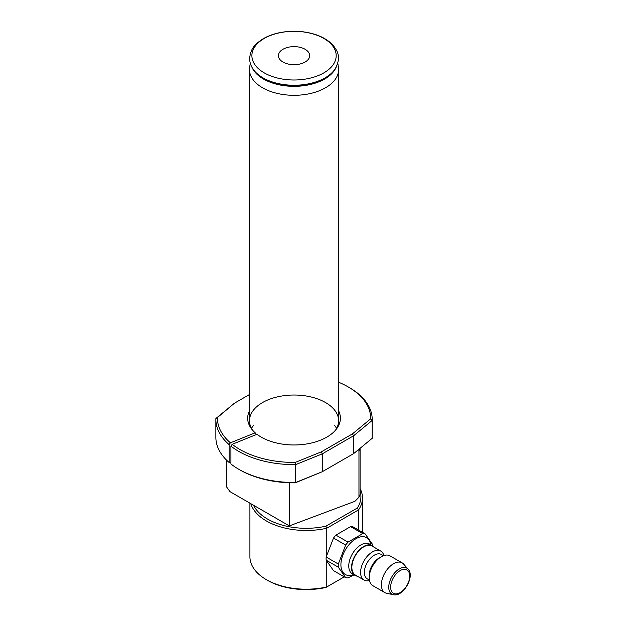 <?xml version="1.0" encoding="UTF-8"?>
<svg xmlns="http://www.w3.org/2000/svg" width="626" height="626" viewBox="0 0 626 626"><rect width="100%" height="100%" fill="white"/><g stroke="black" fill="none" stroke-linecap="round" stroke-linejoin="round"><path stroke-width="0.94" d="M357.305 450.587L358.956 451.033A67.232 38.812 0 0 0 360.028 448.341M358.956 451.033L358.956 497.24L354.903 501.316L289.322 525.903L289.322 482.771M358.956 497.24A67.232 38.812 180 0 0 360.091 494.383L360.091 448.294M289.322 525.903L230.032 491.668L226.815 487.255L226.815 460.384L226.815 487.138A67.232 38.812 180 0 1 226.815 487.02M344.277 576.851L325.903 587.462A54.72 31.59 180 0 1 267.505 580.325L266.402 579.684A56.285 32.497 0 0 0 326.78 586.953L326.78 561.193M326.78 554.918L326.78 528.234A56.285 32.497 180 0 1 250.776 503.648M360.091 488.601A56.285 32.497 180 0 1 362.485 497.991A56.285 32.497 180 0 1 358.588 509.869L358.588 530.073M357.25 508.085L358.588 509.869L326.78 528.234L325.903 526.184L357.25 508.085A54.72 31.59 0 0 0 360.091 491.214M249.915 503.147L249.915 556.71A56.285 32.497 0 0 0 266.402 579.684M253.507 505.221A54.72 31.59 0 0 0 325.903 526.184M365.115 533.845L352.97 526.834A24.234 13.991 -60 0 0 350.599 526.615L335.896 535.113A24.234 13.991 -60 0 0 333.517 538.063L326.162 557.015A24.234 13.991 -60 0 0 326.162 560.176L333.517 570.638L345.662 577.657L338.314 567.187A24.234 13.991 -60 0 1 338.314 564.026L345.662 545.074A24.234 13.991 -60 0 1 348.04 542.124L362.744 533.626A24.234 13.991 -60 0 1 365.115 533.845L372.47 544.307A24.234 13.991 -60 0 1 372.525 545.794M350.599 526.615L362.744 533.626M354.089 574.856L348.04 577.868A24.234 13.991 -60 0 1 345.662 577.657M353.612 574.582A21.276 12.285 -60 0 1 348.432 575.458A21.276 12.285 -60 0 1 342.633 555.685A21.276 12.285 -60 0 1 362.407 536.654A21.276 12.285 -60 0 1 370.811 544.792M357.321 576.178A17.199 9.93 -60 0 1 355.091 575.435L352.321 573.839A17.199 9.93 -60 0 1 349.566 570.529A17.199 9.93 -60 0 1 352.321 553.979A17.199 9.93 -60 0 1 365.279 543.313A17.199 9.93 -60 0 1 366.14 543.243A17.199 9.93 -60 0 1 369.52 544.049L372.29 545.645A17.199 9.93 -60 0 1 374.051 547.202M355.091 575.435A17.199 9.93 -60 0 1 353.158 559.597A17.199 9.93 -60 0 1 372.29 545.645M369.481 580.513A16.73 9.656 -60 0 1 364.058 580.067L355.325 575.028A16.73 9.656 -60 0 1 354.308 557.641A16.73 9.656 -60 0 1 369.606 545.293A16.73 9.656 -60 0 1 372.055 546.052L380.788 551.091A16.73 9.656 -60 0 1 383.879 555.567M364.058 580.067A16.73 9.656 -60 0 1 363.041 562.688A16.73 9.656 -60 0 1 378.339 550.34A16.73 9.656 -60 0 1 380.788 551.091M369.403 580.083L367.266 578.854A14.069 8.122 -60 0 1 366.413 564.229A14.069 8.122 -60 0 1 379.278 553.846A14.069 8.122 -60 0 1 381.336 554.48L383.472 555.708M393.41 594.7L386.727 593.338A17.199 9.93 -60 0 1 384.943 592.665L372.783 585.646A17.199 9.93 -60 0 1 369.215 577.775L369.215 575.216A14.069 8.122 -60 0 1 379.168 557.985L381.383 556.71A17.199 9.93 -60 0 1 387.463 555.082A17.199 9.93 -60 0 1 389.975 555.857L402.142 562.876A17.199 9.93 -60 0 1 403.613 564.089L408.136 569.198C415.226 576.256 403.074 597.314 393.41 594.7A14.993 8.654 -60 0 1 390.17 580.31A14.993 8.654 -60 0 1 404.654 567.469A14.993 8.654 -60 0 1 408.136 569.198M369.215 577.775A17.199 9.93 -60 0 1 381.383 556.71M384.943 592.665A17.199 9.93 -60 0 1 383.894 574.793A17.199 9.93 -60 0 1 399.623 562.101A17.199 9.93 -60 0 1 402.142 562.876M326.162 557.015L338.314 564.026M326.162 560.176L338.314 567.187M335.896 535.113L348.04 542.124M333.517 538.063L345.662 545.074M282.983 49.274A15.634 9.03 180 0 1 300.026 47.318A15.634 9.03 180 0 1 309.674 55.659A15.634 9.03 180 0 1 294.04 64.689A15.634 9.03 180 0 1 278.406 55.659A15.634 9.03 180 0 1 282.983 49.274M323.845 72.866A42.153 24.336 180 0 1 253.327 61.958A42.153 24.336 180 0 1 304.948 32.153A42.153 24.336 180 0 1 323.845 72.866M250.283 63.163L249.649 67.35A44.556 25.729 0 0 0 249.484 69.58A44.556 25.729 0 0 0 294.04 95.308A44.556 25.729 0 0 0 338.603 69.58A44.556 25.729 0 0 0 338.431 67.35L337.797 63.163M238.764 469.265A78.172 45.135 0 0 0 295.707 482.474L322.257 471.738L295.198 482.849A76.607 44.227 180 0 1 239.868 469.899L238.764 469.265A78.172 45.135 0 0 1 230.916 463.976L230.916 446.103L232.199 444.303L256.981 434.287A46.363 26.769 180 0 0 336.365 429.131A46.363 26.769 180 0 0 338.603 410.805M295.198 482.849L295.707 482.474L295.707 464.602A78.172 45.135 180 0 1 230.916 446.103M230.916 463.044L229.124 462.497L229.124 444.624A78.172 45.135 180 0 1 215.868 419.483A78.172 45.135 180 0 1 215.884 418.52L234.476 403.191L217.441 417.534A76.607 44.227 0 0 0 230.407 442.825L229.124 444.624M232.199 444.303A76.607 44.227 0 0 0 295.198 462.426L321.248 451.894L352.407 433.912L370.639 418.872A76.607 44.227 0 0 0 348.212 386.931A76.607 44.227 0 0 0 338.603 382.228M249.484 394.529L235.681 402.495M256.668 434.765L255.189 432.809L230.407 442.825M255.189 432.809A46.363 26.769 180 0 1 251.715 429.131A46.363 26.769 180 0 1 249.484 410.805M348.212 386.931L349.316 387.564A78.172 45.135 180 0 1 372.212 419.483A78.172 45.135 180 0 1 372.196 420.437L353.604 435.766L322.257 453.866L295.707 464.602L295.198 462.426M321.248 451.894L322.257 453.866L322.257 471.738L353.604 453.639L372.196 438.31L372.196 420.437L370.639 418.872M372.196 438.31A78.172 45.135 0 0 0 372.212 437.355L372.212 419.483M353.604 453.639L353.604 435.766L352.407 433.912M215.868 419.483L215.868 437.355A78.172 45.135 0 0 0 229.124 462.497M251.503 428.419A44.556 25.729 180 0 1 253.366 425.57M334.722 425.57A44.556 25.729 180 0 1 336.577 428.419M335.497 430.195A44.556 25.729 0 0 0 338.603 420.758A44.556 25.729 0 0 0 294.04 395.029A44.556 25.729 0 0 0 249.484 420.758A44.556 25.729 0 0 0 252.591 430.195M215.884 418.52L217.441 417.534M391.915 580.865A13.482 7.786 -60 0 1 408.434 571.327A13.482 7.786 -60 0 1 400.17 592.611A13.482 7.786 -60 0 1 391.915 580.865M253.006 69.009A43.992 25.4 0 0 0 325.152 77.82A43.992 25.4 0 0 0 335.082 69.009C339.198 61.708 339.55 55.26 336.139 49.681C331.874 42.372 324.299 37.114 313.407 33.914C302.522 30.862 291.356 30.431 279.908 32.63C273.398 33.945 267.678 36.073 262.764 39.015C256.057 43.617 250.729 47.318 249.641 58.421C249.664 62.17 250.783 65.699 253.006 69.009L253.514 69.776A43.444 25.079 0 0 0 294.04 85.817A43.444 25.079 0 0 0 334.566 69.776L335.082 69.009M252.02 67.397A43.319 25.009 0 0 0 294.04 86.333A43.319 25.009 0 0 0 336.068 67.397M362.485 532.319L362.485 497.991M338.603 420.758L338.603 69.58M249.484 420.758L249.484 69.58"/></g></svg>
